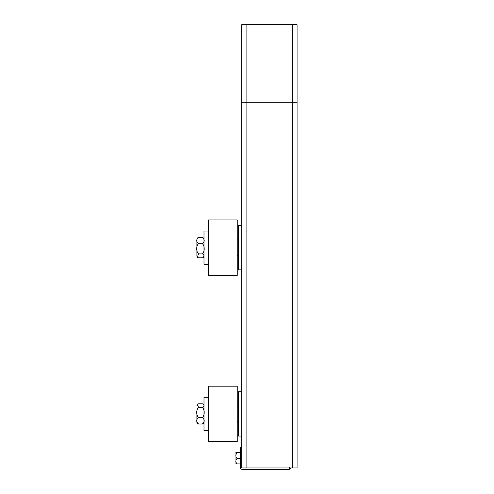 <?xml version="1.0" encoding="UTF-8"?>
<svg xmlns="http://www.w3.org/2000/svg" width="494" height="494" viewBox="0 0 494 494"><rect width="100%" height="100%" fill="white"/><g stroke="black" fill="none" stroke-linecap="round" stroke-linejoin="round"><path stroke-width="0.74" d="M208.437 430.515L204.003 430.515L204.003 397.269L208.437 397.269M208.437 386.185L208.437 441.593L237.25 441.593L237.25 386.185L208.437 386.185M241.683 229.37L241.683 391.73L238.355 391.73L238.355 436.054L241.683 436.054L241.683 269.829L238.355 269.829L238.355 225.499L241.683 225.499L241.683 24.7L246.111 24.7L242.116 24.7M240.35 452.837L237.027 452.837C235.428 452.732 235.428 452.634 237.027 452.529C235.428 452.634 235.428 452.732 237.027 452.837C235.428 454.733 235.428 456.629 237.027 458.525C235.428 460.322 235.428 462.112 237.027 463.903C235.428 463.804 235.428 463.699 237.027 463.6M235.916 462.668L235.947 452.671M237.027 463.903L240.35 463.903M237.027 452.529L240.35 452.529M237.027 458.525L240.35 458.525M208.437 219.96L208.437 275.368L237.25 275.368L237.25 219.96L208.437 219.96M294.875 24.7L297.092 24.7L297.092 467.972L246.111 467.972L246.111 102.27L241.683 102.27L241.683 225.499M241.683 453.072L241.683 102.27L241.683 453.072L240.35 453.072L240.35 447.138L241.683 447.138L241.683 467.417A0.556 0.556 0 0 0 242.233 467.972L288.873 467.972L289.33 467.614L289.33 469.3L242.011 469.3A1.661 1.661 0 0 1 240.35 467.639L240.35 453.072M292.658 24.7L246.111 24.7L246.111 102.27L292.658 102.27L292.658 24.7L297.092 24.7M297.092 102.27L292.658 102.27L292.658 467.972M208.437 264.29L204.003 264.29L204.003 231.044L208.437 231.044M291.034 467.972L289.33 469.3M203.775 423.309L202.342 423.994C204.788 421.833 204.788 419.672 202.342 417.51C204.788 415.503 204.788 409.415 202.342 407.408L203.59 406.963L203.979 405.599L203.738 404.413L202.342 403.789L198.576 403.789L197.174 404.413L198.576 407.408C196.124 409.415 196.124 415.503 198.576 417.51C196.124 419.672 196.124 421.833 198.576 423.994L197.137 423.309M196.908 410.86L196.908 422.469L196.908 410.86M198.576 407.408L202.342 407.408M198.576 417.51L202.342 417.51M198.576 423.994L202.342 423.994M196.908 239.09L196.908 256.238L196.908 239.09L197.273 238.059L198.576 237.509C196.124 239.584 196.124 241.652 198.576 243.721C196.124 245.74 196.124 251.854 198.576 253.873L197.273 257.275L198.576 257.819L202.342 257.819L203.645 257.275L203.923 255.089L203.59 254.354L202.342 253.873C204.788 251.854 204.788 245.74 202.342 243.721C204.788 241.652 204.788 239.584 202.342 237.509L203.67 238.089M198.576 237.509L202.342 237.509M198.576 243.721L202.342 243.721M198.576 253.873L202.342 253.873M238.355 406.136L237.25 406.136M238.355 421.648L237.25 421.648M238.355 239.905L237.25 239.905M238.355 255.423L237.25 255.423M203.738 423.37L204.003 422.469M203.738 404.413L204.003 405.315M197.174 423.37L196.908 422.469M197.174 404.413L196.908 405.315M203.645 257.275L204.003 256.238M203.645 238.059L204.003 239.09M197.273 257.275L196.908 256.238"/></g></svg>

